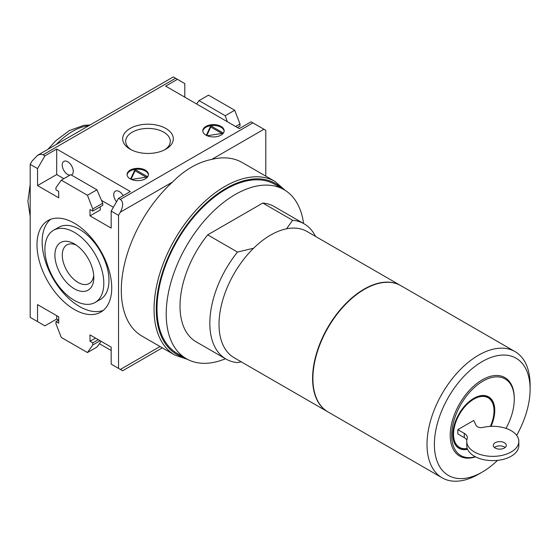<?xml version="1.0" encoding="UTF-8"?>
<svg xmlns="http://www.w3.org/2000/svg" width="558" height="558" viewBox="0 0 558 558"><rect width="100%" height="100%" fill="white"/><g stroke="black" fill="none" stroke-linecap="round" stroke-linejoin="round"><path stroke-width="0.84" d="M241.237 361.835L237.506 362.595A78.092 45.086 -60 0 1 226.004 359.059A78.092 45.086 -60 0 1 237.506 252.076L207.688 234.855L262.783 203.049A78.092 45.086 -60 0 1 274.278 206.586L304.096 223.8A78.092 45.086 -60 0 1 315.507 236.404M286.575 228.808L292.601 220.264L262.783 203.049M237.506 252.076L253.611 248.212M211.747 159.4C197.839 162.218 184.782 169.758 172.575 182.02A100.217 57.858 120 0 0 142.053 336.139L174.814 355.055A100.217 57.858 -60 0 1 174.814 239.333A100.217 57.858 -60 0 1 275.031 181.469L242.27 162.559A100.217 57.858 120 0 0 211.747 159.4L263.948 129.261L251.058 121.825L239.284 128.626L165.656 86.12L177.437 79.32L173.308 76.934L37.546 155.312L40.539 154.273L43.071 154.768L175.596 78.253M56.693 149.028L44.912 155.828L37.546 168.579L37.546 185.584L56.693 174.535L56.693 149.028L130.314 191.534L118.54 198.334L120.375 199.401C123.388 201.912 123.388 206.16 120.375 212.152L118.54 215.339L118.54 368.364L122.662 370.749L120.375 369.431L160.048 346.525M37.546 168.579L30.188 164.331L32.029 161.143L37.546 155.312M30.188 164.331L30.188 317.356L44.912 325.858L56.693 319.057L58.534 320.125M99.408 343.721L111.175 350.515M118.54 368.364L111.175 364.116L111.175 347.111L90.005 334.891L90.005 341.266L92.767 342.863L92.767 344.99L87.453 352.544L61.268 337.43L55.953 323.738L55.953 321.61L58.716 323.201L58.716 316.825L37.546 304.605L37.546 321.61M74.36 223.207A52.843 30.509 60 0 1 111.175 294.994A52.843 30.509 60 0 1 100.782 312.11A52.843 30.509 60 0 1 47.939 281.602A52.843 30.509 60 0 1 47.939 220.584A52.843 30.509 60 0 1 74.36 223.207M92.767 211.091L92.767 208.964L102.707 203.224L102.798 205.295L92.767 211.091L90.005 209.494L90.005 215.869L111.175 228.089L111.175 211.091L118.54 215.339M92.767 208.964L87.453 195.272L61.268 180.15L55.953 187.711L55.953 189.839L58.716 191.429L58.716 197.804L37.546 185.584M118.54 198.334L111.175 211.091M130.084 128.486A25.319 14.62 0 0 0 130.084 149.167A25.319 14.62 0 0 0 165.893 149.167A25.319 14.62 0 0 0 165.893 128.486A25.319 14.62 0 0 0 130.084 128.486M130.209 178.846A10.672 6.159 0 0 0 141.837 180.185A10.672 6.159 0 0 0 148.428 174.494A10.672 6.159 0 0 0 137.756 168.328A10.672 6.159 0 0 0 127.078 174.494A10.672 6.159 0 0 0 130.209 178.846M205.93 135.127A10.672 6.159 0 0 0 217.557 136.466A10.672 6.159 0 0 0 224.149 130.774A10.672 6.159 0 0 0 213.477 124.608A10.672 6.159 0 0 0 202.805 130.774A10.672 6.159 0 0 0 205.93 135.127M44.912 155.828L43.071 154.768M265.789 176.133L265.789 130.328L263.948 129.261M184.796 97.169L184.796 83.567L177.437 79.32M237.443 127.566L240.017 126.073L240.017 123.953L234.702 110.254L208.518 95.139L199.039 100.607L196.562 103.962M467.241 448.465A28.632 16.531 -60 0 1 454.017 428.893A28.632 16.531 -60 0 1 475.988 398.042A28.632 16.531 -60 0 1 494.025 410.876A28.632 16.531 -60 0 1 490.37 426.375M457.818 429.653L464.284 433.378A10.414 6.012 0 0 1 467.332 437.632A10.414 6.012 0 0 1 467.165 438.693A26.031 15.031 0 0 0 466.76 441.336A26.031 15.031 0 0 0 492.791 456.367A26.031 15.031 0 0 0 518.821 441.336A26.031 15.031 0 0 0 483.04 427.407A5.203 3.006 0 0 1 476.058 425.398L473.756 420.446L457.818 429.653L457.818 433.901L464.284 437.632A10.414 6.012 0 0 1 466.851 440.081M292.601 220.264A78.092 45.086 -60 0 1 304.096 223.8M475.283 456.716A44.249 25.549 -60 0 1 452.12 429.109A44.249 25.549 -60 0 1 485.572 379.747A44.249 25.549 -60 0 1 514.274 399.186A44.249 25.549 -60 0 1 506.022 428.398M467.562 449.295A29.672 17.131 -60 0 1 452.796 434.675A29.672 17.131 -60 0 1 473.777 398.335A29.672 17.131 -60 0 1 492.351 400.574A29.672 17.131 -60 0 1 491.054 426.347M475.555 456.849A45.296 26.149 -60 0 1 450.529 429.96A45.296 26.149 -60 0 1 484.49 378.638A45.296 26.149 -60 0 1 514.274 398.335L514.274 399.186M327.846 411.846A72.882 42.08 -60 0 1 327.692 411.755L234.13 357.734A72.882 42.08 -60 0 1 234.13 273.573A72.882 42.08 -60 0 1 307.012 231.493L400.574 285.515A72.882 42.08 -60 0 1 400.735 285.605M467.29 448.611A29.155 16.831 -60 0 1 452.796 434.466M473.589 398.44A29.155 16.831 -60 0 1 494.025 410.451A29.155 16.831 -60 0 1 494.025 410.66M327.692 411.755A72.882 42.08 -60 0 1 327.692 327.595A72.882 42.08 -60 0 1 400.574 285.515M497.527 460.371A67.678 39.074 -60 0 1 482.245 472.082L478.562 474.209A72.882 42.08 -60 0 1 442.117 477.815L327.999 411.937A72.882 42.08 -60 0 1 327.999 327.776A72.882 42.08 -60 0 1 400.888 285.689L515.006 351.575A72.882 42.08 -60 0 1 530.1 384.943L530.1 389.191A67.678 39.074 -60 0 1 516.659 435.345M442.117 477.815A72.882 42.08 -60 0 1 442.117 393.655A72.882 42.08 -60 0 1 515.006 351.575M478.562 474.209L482.245 472.082A67.678 39.074 -60 0 1 434.389 444.454A67.678 39.074 -60 0 1 482.245 361.563A67.678 39.074 -60 0 1 530.1 389.191M466.76 441.336L466.76 445.591A26.031 15.031 0 0 0 492.791 460.622A26.031 15.031 0 0 0 518.821 445.591L518.821 441.336M495.183 448.032A6.508 3.76 0 0 0 502.277 448.848A6.508 3.76 0 0 0 506.294 445.375A6.508 3.76 0 0 0 499.787 441.622A6.508 3.76 0 0 0 493.279 445.375A6.508 3.76 0 0 0 495.183 448.032M505.15 447.502A6.508 3.76 0 0 0 494.416 447.502M227.308 121.714L225.223 115.729L199.039 100.607M225.223 115.729L234.702 110.254M235.602 126.499L240.017 123.953M90.005 215.869L100.314 209.92L100.175 206.809M98.292 339.676L92.767 342.863M95.53 338.078L90.005 341.266M100.133 340.736L92.767 344.99M101.165 341.336L96.932 347.076L87.453 352.544M58.716 320.013L55.953 321.61M102.707 203.224L96.932 189.797L70.747 174.675L61.268 180.15M96.932 189.797L87.453 195.272M71.389 175.045A7.812 4.506 -120 0 0 71.64 174.919A7.812 4.506 -120 0 0 71.64 165.9A7.812 4.506 -120 0 0 63.828 161.395A7.812 4.506 -120 0 0 62.636 167.651A7.812 4.506 -120 0 0 67.734 174.535A7.812 4.506 -120 0 0 69.75 175.254M123.178 195.656A7.812 4.506 -120 0 0 115.367 191.15A7.812 4.506 -120 0 0 116.51 201.843M113.386 207.262L101.493 200.399M63.842 178.665L56.693 174.535M56.693 319.057L56.693 315.661M164.756 149.781A22.299 12.876 0 0 0 170.288 141.3A22.299 12.876 0 0 0 156.519 129.4A22.299 12.876 0 0 0 132.218 132.197A22.299 12.876 0 0 0 125.689 141.3A22.299 12.876 0 0 0 131.221 149.781M50.645 219.315A52.843 30.509 -120 0 0 53.094 278.63A52.843 30.509 -120 0 0 103.23 310.408M95.188 302.415L100.342 299.444A41.648 24.043 -120 0 0 100.342 251.351A41.648 24.043 -120 0 0 58.695 227.308L53.54 230.28A41.648 24.043 -120 0 0 47.151 263.655A41.648 24.043 -120 0 0 74.36 300.357A41.648 24.043 -120 0 0 95.188 302.415A41.648 24.043 -120 0 0 95.188 254.329A41.648 24.043 -120 0 0 53.54 230.28M74.36 288.807A27.502 15.882 -120 0 0 93.807 277.577A27.502 15.882 -120 0 0 74.36 243.895A27.502 15.882 -120 0 0 54.914 255.118A27.502 15.882 -120 0 0 74.36 288.807M76.3 245.122A22.299 12.876 -120 0 0 66.897 244.913A22.299 12.876 -120 0 0 63.479 262.783A22.299 12.876 -120 0 0 78.043 282.432A22.299 12.876 -120 0 0 89.189 283.534A22.299 12.876 -120 0 0 93.716 275.282M148.4 174.912A10.672 6.159 0 0 0 137.756 169.179A10.672 6.159 0 0 0 127.105 174.912M130.586 179.055L135.029 169.472L147.668 176.774M147.521 176.977L131.444 179.46M146.168 177.186L135.029 170.748L131.067 179.292M135.029 170.748L135.029 169.472M224.121 131.2A10.672 6.159 0 0 0 213.477 125.459A10.672 6.159 0 0 0 202.826 131.2M206.307 135.336L210.75 125.759L223.388 133.055M223.242 133.257L207.171 135.74M221.896 133.467L210.75 127.029L206.788 135.573M210.75 127.029L210.75 125.759M226.004 359.059L196.186 341.845A78.092 45.086 -60 0 1 207.688 234.855M225.474 358.752A97.615 56.358 -60 0 1 186.428 358.752A97.615 56.358 -60 0 1 186.428 246.036A97.615 56.358 -60 0 1 284.036 189.678A97.615 56.358 -60 0 1 303.559 223.493M186.428 358.752L177.221 353.437A97.615 56.358 -60 0 1 177.221 240.721A97.615 56.358 -60 0 1 274.836 184.363L284.036 189.678M120.375 212.152L172.575 182.02M120.375 199.401L252.9 122.886M464.284 433.378L464.284 437.632M56.295 144.494A59.866 34.568 -60 0 1 88.75 125.752M184.37 357.559A98.654 56.958 -60 0 1 176.705 240.421A98.654 56.958 -60 0 1 281.985 188.492M162.336 347.843L122.662 370.749M494.025 410.876L494.025 410.451M30.188 216.344L27.9 201.312L30.188 184.447M47.925 149.328L55.723 140.797L69.401 130.558L83.714 125.376L90.124 124.957M285.305 190.445L275.031 181.469M174.814 355.055L187.725 359.464"/></g></svg>
